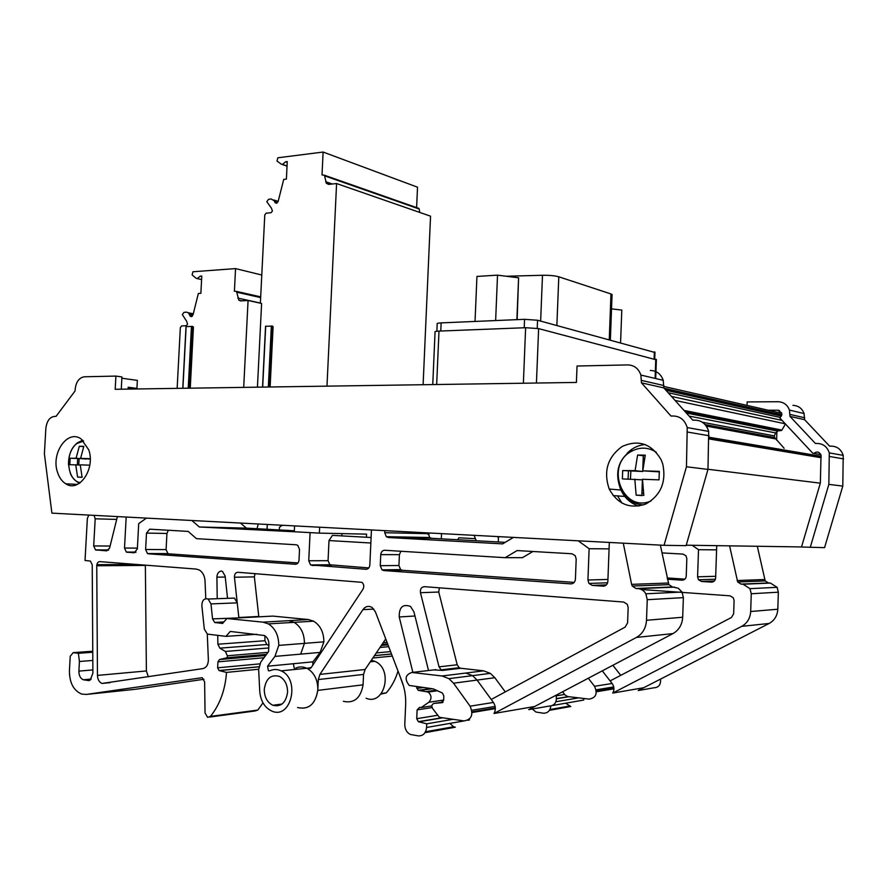 <?xml version="1.0" encoding="UTF-8"?>
<svg xmlns="http://www.w3.org/2000/svg" width="888" height="888" viewBox="0 0 888 888"><rect width="100%" height="100%" fill="white"/><g stroke="black" fill="none" stroke-linecap="round" stroke-linejoin="round"><path stroke-width="1.33" d="M707.969 469.253L820.323 483.172M686.235 545.199L801.531 546.941M617.571 495.904L624.808 496.448M131.557 389.044L128.072 388.855M131.568 388.811L133.2 389.022M671.483 396.448L782.106 420.401M675.058 400.421L785.292 423.82M684.026 410.423L781.873 430.092L785.469 424.009M781.873 430.092L779.464 430.824L685.558 412.132M784.137 448.274L774.647 437.573L774.358 435.897L775.635 432.933L778.399 430.613M820.867 454.634L812.753 453.213M757.309 546.275L765.201 580.93L768.475 582.95L770.418 583.072L777.111 587.323L778.354 592.196L777.821 609.224C777.389 615.706 774.491 620.446 769.13 623.465L638.195 690.542L653.846 687.812C658.763 687.545 660.983 684.681 660.494 679.22M458.83 537.806L475.413 538.672L458.83 537.806L457.697 539.738M441.536 533.621L441.303 538.838M498.279 541.969L498.501 536.618M641.369 589.499L730.036 595.826L733.299 597.79L734.087 600.577L733.643 613.808L731.423 617.504L610.111 680.907L612.121 683.483L594.516 686.291L588.344 678.288M769.13 623.465L741.691 626.351L612.753 693.062C614.496 689.832 614.285 686.635 612.121 683.483M741.691 626.351C747.23 623.221 750.227 618.27 750.682 611.51L751.259 593.75L749.971 588.655L743.067 584.226L741.058 584.093L737.684 581.984L729.592 545.854M692.129 545.288L698.523 549.694L697.591 576.823L698.501 579.775L701.52 581.474L711.366 582.128C713.874 582.029 715.295 580.641 715.639 577.988L716.727 545.665M511.255 537.296L511.81 538.372M428.205 534.632L429.537 532.989M279.32 529.936L279.454 527.228L282.395 525.252M267.288 524.464L267.044 529.27M257.032 528.715L258.253 523.987M311.066 667.743L309.301 667.998M531.335 707.07L532.323 709.013L535.941 712.043L543.312 713.197C547.596 713.286 550.116 710.9 550.86 706.06M682.783 580.153L682.051 580.175C684.504 580.075 685.891 578.71 686.235 576.079L686.835 558.663L685.969 555.766L682.961 554.079L661.982 552.913M682.051 580.175L667.443 579.209M428.16 534.077L428.826 534.11M380.885 694.083L386.258 692.884C391.541 686.824 395.471 679.553 398.024 671.073M565.656 703.207L570.762 706.504L549.428 710.333M552.591 705.483L583.738 700.055L583.805 698.479M562.648 691.863L564.99 694.938L567.665 696.558L589.099 699.111C595.992 697.868 597.802 693.595 594.516 686.291M644 687.689L612.753 693.062M716.583 549.85L698.523 549.694M392.296 656.088L372.86 658.008M387.656 643.933L382.029 644.41M399.611 675.235L403.574 686.269M578.643 697.868L555.932 701.742M684.903 579.131L667.177 577.966M620.768 675.346L612.898 665.323M660.372 545.132L668.853 584.648L672.46 586.968L678.288 588.233L682.017 592.019L683.372 597.635L682.683 617.238C682.184 624.697 678.943 630.147 672.982 633.588L528.704 709.645L549.062 706.093C554.878 705.638 557.22 702.042 556.077 695.326M366.089 698.212C384.648 706.271 393.573 668.831 374.814 661.327L371.328 660.261M332.445 535.375L371.095 537.506L332.445 535.375L329.004 540.559L328.061 560.672L329.881 564.779L368.786 567.932M310.09 532.622L308.747 560.75L310.578 564.935L365.934 569.286C368.187 569.175 369.486 567.732 369.841 564.968L371.439 529.936M505.283 691.896L494.827 677.711L490.343 673.37L483.638 670.84L460.75 668.264L459.229 667.721L457.198 664.768L439.027 666.844L441.081 669.852L442.624 670.407L433.888 669.896M439.027 666.844L420.457 592.707L438.75 592.03L457.198 664.768M442.59 702.586L433.977 703.429C431.746 704.317 431.291 706.004 432.623 708.502L439.349 717.282L464.08 720.923C471.628 719.558 473.626 714.651 470.096 706.182L453.546 683.205L477.067 680.075L491.242 699.478L625.108 627.139L627.594 622.877L628.16 607.559L627.294 604.328L623.698 602.053L424.386 586.668C421.367 587.035 420.057 589.044 420.457 592.707M491.242 699.478L493.406 702.452L470.096 706.182M672.982 633.588L636.441 637.429L494.039 713.486C495.97 709.79 495.759 706.115 493.406 702.452M636.441 637.429C642.612 633.832 645.965 628.116 646.508 620.279L647.241 599.7L645.854 593.806C644.033 590.709 641.491 588.999 638.206 588.655L635.986 588.5L632.256 586.058L631.612 584.36L623.276 543.179M578.199 540.814L589.121 548.706L587.934 580.008L588.922 583.427L592.24 585.392L603.107 586.158C605.882 586.047 607.47 584.459 607.858 581.385L609.323 542.446M384.837 530.647L384.737 532.7L386.302 536.685L388.289 537.518L502.63 543.889L513.419 537.407M191.864 520.501L199.356 526.995L295.804 531.834M126.185 517.038L124.509 548.04L126.329 552.059L134.199 552.802L137.351 548.928L138.706 523.62L146.431 518.104M116.705 519.413L95.194 518.803L93.695 545.92L95.493 549.894L106.682 550.849L109.601 548.062L117.405 516.583M95.194 518.803L94.061 515.351M88.856 515.084L87.368 518.37L85.026 560.483L90.376 561.05L92.219 564.701L92.896 673.148L90.276 679.986L88.523 680.563L83.372 679.775C80.386 678.465 78.899 675.579 78.899 671.117L79.432 661.505L78.377 653.302L73.216 652.636L70.23 656.276L69.431 670.618C69.442 682.783 73.538 690.598 81.729 694.083L86.347 694.427L202.231 677.688L204.629 681.862L205.05 713.02L207.637 717.338L210.434 716.405C219.869 704.661 225.219 689.998 226.507 672.405L219.059 670.551L217.638 667.82L217.949 661.849L219.503 659.529L227.25 657.719L227.35 655.777L225.374 651.448L219.836 648.151L217.882 644.222L217.749 635.453M227.55 598.334L225.141 576.068L222.488 571.45L221.345 571.028C218.603 571.472 217.127 573.526 216.905 577.178L217.216 598.712M255.056 573.604L254.368 576.878L258.774 616.461L238.839 617.515L237.229 602.785L234.421 598.09L230.78 598.223M237.229 602.785L234.454 577.233L254.368 576.878M464.102 720.923L426.584 727.472C425.851 733.199 423.11 735.997 418.337 735.886L410.367 734.476C406.693 732.545 404.839 729.181 404.784 724.397L405.661 704.561C405.983 696.503 404.739 688.744 401.931 681.307L375.369 611.765L372.139 607.525C368.62 605.516 365.545 606.215 362.915 609.645L319.913 674.403L318.304 679.553L317.826 689.765C317.826 679.908 314.341 672.838 307.381 668.542L311.344 667.365L362.97 589.232C364.313 586.557 363.98 584.26 361.949 582.339L237.895 572.283C235.575 572.516 234.432 574.17 234.454 577.233M426.584 727.472L426.751 723.809L418.348 721.689L416.738 718.692L417.116 709.889L419.58 707.348L421.145 707.558L428.815 702.275C431.934 698.734 431.712 695.326 428.127 692.041L418.17 690.309L416.405 686.801M428.527 670.518L413.941 611.854L410.5 606.426C402.797 603.718 399.045 607.226 399.234 616.96L412.853 672.349M205.772 598.634L205.028 580.919C204.651 575.768 202.719 572.127 199.256 569.985L196.248 569.075L99.8 561.627C97.958 561.782 96.936 563.159 96.748 565.767L97.458 675.402C97.68 679.564 99.212 682.239 102.042 683.438L202.875 668.609C206.427 667.643 208.258 664.701 208.369 659.784L207.281 634.054M571.595 583.838L570.784 583.86C573.493 583.749 575.035 582.173 575.424 579.143L576.19 559.052L575.246 555.721L571.95 553.768L517.116 550.571L505.161 557.686L522.477 557.653L532.911 551.492M570.784 583.86L383.783 570.562L402.419 570.296L574.181 582.395M402.419 570.296L400.643 569.596L398.923 565.512L380.253 565.689L381.984 569.852L383.783 570.562M380.253 565.689L380.752 554.634L399.4 554.656L398.923 565.512M505.161 557.686L384.704 550.26C382.417 550.394 381.096 551.859 380.752 554.634M295.76 564.269L295.349 564.269C297.447 564.146 298.668 562.748 299.012 560.084L299.522 549.45L297.769 545.332L296.281 544.799L196.437 538.639L188.167 531.413L149.684 529.17L146.498 533.1L166.933 533.466L166.089 549.605L167.921 553.59L168.831 553.846L298.013 562.948M295.349 564.269L148.374 553.812L168.831 553.846M166.089 549.605L145.621 549.494L147.464 553.546L148.374 553.812M145.621 549.494L146.498 533.1M428.194 532.922L429.703 537.518L431.635 538.306L505.183 542.346M240.404 523.043L246.409 528.127L294.339 530.769M134.599 689.377L86.347 694.427M203.951 679.276L135.476 689.288M209.701 717.06L255.078 710.966L257.82 710.067L262.981 702.863M264.857 635.741L264.946 640.736L266.877 644.51L268.875 645.665M385.736 638.916L365.101 669.497L363.547 674.425L363.07 684.826L317.793 690.398L317.826 689.765M449.828 723.42L453.624 726.75L455.333 727.216L424.986 732.667M467.821 720.279L469.43 720.002L469.463 719.091M148.374 676.867L146.387 670.951L145.366 565.412L96.748 565.767M329.004 540.559L370.84 543.012M435.964 669.652L411.866 672.46C405.228 674.78 404.362 679.109 409.268 685.458L433.3 688.877L442.424 693.04L443.834 695.981L443.645 700.355L440.537 702.896M411.866 672.46L442.08 675.99L448.951 678.654L453.546 683.205M439.405 587.834L438.75 592.03M535.064 706.437L494.039 713.486M609.079 548.884L589.121 548.706M246.409 528.127L199.356 526.995M92.818 660.439L79.432 661.505M92.763 652.247L78.377 653.302M258.641 669.241L226.507 672.405M266.511 654.345L227.25 657.719M237.24 602.852L210.967 603.907L208.125 599.034C204.173 598.035 202.087 600.233 201.854 605.616L204.307 629.059L207.359 634.099L225.974 636.363L230.269 631.435L264.48 635.53C267.454 637.373 268.942 640.448 268.92 644.732L268.587 651.581L260.761 662.048L258.652 669.574L259.751 691.33C260.639 701.054 264.646 707.636 271.784 711.055C291.12 719.99 300.655 679.142 281.108 670.862C277.3 669.097 273.56 669.064 269.863 670.773L268.42 670.773L267.554 666.222L274.925 656.41L278.777 645.398C278.688 635.442 275.225 628.271 268.376 623.887L263.026 622.155L226.873 618.514L272.849 616.094L308.369 619.547L313.631 621.189L294.128 622.355L288.822 620.668L263.026 622.155M297.624 707.536C308.858 709.978 315.584 704.062 317.815 689.787M452.68 719.38L426.751 723.809M431.834 705.916L421.145 707.558M400.899 551.259L399.4 554.656M168.343 530.258L166.933 533.466M210.967 603.907L212.554 618.892L214.674 622.455L222.588 623.454L226.873 618.514M264.28 689.177C264.302 697.002 267.155 702.364 272.816 705.272C281.008 707.159 285.925 702.83 287.579 692.296C287.557 684.737 284.87 679.453 279.509 676.423C271.084 674.136 266 678.388 264.28 689.177M267.554 666.222L312.942 661.838L320.135 652.403L323.887 641.835C323.776 632.278 320.357 625.396 313.631 621.189M312.942 661.838L312.765 665.212M343.367 701.309C354.146 703.651 360.717 698.146 363.07 684.826M297.613 707.536L297.635 707.547C308.636 710.012 315.351 704.295 317.793 690.398M256.754 634.265L225.974 636.363M323.887 641.835L278.777 645.398M497.746 536.585L498.423 538.339M474.081 535.331L476.234 540.759M813.852 453.413C816.905 451.16 819.291 451.715 821.023 455.078L820.368 483.017L801.509 547.008L824.564 547.652L842.79 486.102L843.212 455.366C840.958 448.829 836.429 445.765 829.614 446.176L804.606 419.691L804.073 413.542C802.097 408.347 798.379 405.627 792.94 405.361M769.952 412.11L769.929 412.742M766.311 411.288L763.458 411.299M804.606 419.691L789.987 416.383L789.454 410.09C787.434 404.784 783.66 401.998 778.121 401.731L747.152 401.92L747.041 405.405M842.79 486.102L828.848 484.371L829.292 452.891C827.005 446.187 822.388 443.057 815.439 443.489L789.987 416.383M810.233 547.441L828.848 484.371M777.455 413.797L777.444 414.43M776.889 431.679L776.623 440.148M812.775 453.235L779.842 417.993L781.817 414.441L781.584 412.92L777.844 410.201L768.231 410.234M761.704 410.245L758.829 410.256M746.997 406.926L746.941 408.369M319.647 527.217L319.369 533.133L366.544 534.132L366.4 537.24M341.958 533.61L341.847 535.864M294.572 525.896L294.294 531.746L319.369 533.133M645.243 444.522C638.294 445.143 632.267 448.052 627.161 453.246M620.035 487.812L620.923 490.01L609.212 489.055C617.715 504.362 629.958 509.335 645.942 503.962C660.872 495.26 666.477 481.929 662.748 463.98L661.138 459.751C651.481 443.656 638.494 439.238 622.166 446.475C607.592 457.098 603.263 471.284 609.201 489.022M620.945 490.043C624.764 498.168 630.735 503.529 638.838 506.105M641.935 492.918L643.5 493.295M644.588 458.164L643.19 458.441M630.857 471.228L630.458 478.998M641.458 382.839L640.881 375.058C638.572 368.52 634.187 365.135 627.727 364.913L577.045 366.023L576.401 382.439L115.185 389.288L115.906 376.09L84.393 376.778C79.176 377.633 76.113 381.729 75.203 389.077L75.092 390.931L56.044 416.383C50.405 416.183 47.009 420.135 45.865 428.216L44.4 453.835L51.904 513.142L664.046 545.321L686.457 466.755L687.234 427.583C684.593 419.28 679.198 415.44 671.028 416.072L641.458 382.839L663.813 387.889L663.236 380.33C660.972 373.97 656.665 370.685 650.338 370.451M88.711 449.761L81.219 439.016C67.699 428.849 50.649 453.28 57.565 472.427C59.285 477.677 62.016 481.463 65.768 483.794C79.099 493.007 95.715 468.709 88.711 449.761M75.136 484.293L75.247 485.17M128.061 389.099L128.161 387.246L136.93 388.4L137.363 380.375L121.867 378.233M613.12 495.571L617.582 495.915L621.955 503.141M115.906 376.09L121.934 376.934L121.268 389.199M686.457 466.755L707.969 469.419L686.113 545.643L664.046 545.321M707.969 469.419L708.691 431.401C706.093 423.343 700.81 419.613 692.818 420.213L663.813 387.889M136.93 388.4L128.094 388.533M79.132 458.841L78.743 464.935M89.799 465.179L80.231 464.846L82.107 477.222L77.589 477.078L81.696 477.322M90.232 459.063L80.597 458.363L90.221 458.674M80.597 458.363L83.827 446.353L79.31 446.287L76.068 458.264L70.152 458.252L86.169 458.774M80.242 465.035L69.797 464.679L70.152 458.252M75.713 464.724L77.589 477.078M77.312 464.835L77.7 458.807M86.158 458.996L76.068 458.264M83.705 446.642L79.31 446.287M659.395 471.872L642.79 470.829L659.318 471.362L659.018 479.853L642.49 479.287L643.822 495.393L636.152 495.149L641.835 495.593L642.413 479.842L622.377 478.91L622.688 470.551L642.712 471.495L643.289 455.766L645.21 455.477M642.79 470.829L645.287 455.144L637.617 455.033L635.098 470.651L622.688 470.551M634.798 479.087L636.152 495.149M628.06 478.965L628.438 471.173M642.712 471.495L635.098 470.651M643.289 455.766L637.617 455.033M436.863 331.235L437.185 323.931C436.619 323.399 437.928 323.054 441.136 322.888L524.564 319.325L537.551 320.246L654.967 352.492M620.579 342.724L621.8 310.079L611.532 308.858M609.257 339.66L610.977 293.95L558.796 276.801C554.878 275.691 549.45 275.191 542.49 275.28L506.204 276.246M475.036 321.445L476.945 276.434L497.524 275.147L518.592 277.811L517.138 319.647M610.977 293.95L612.043 295.249M495.637 320.557L497.524 275.147M516.883 319.658L518.592 277.811M432.756 384.571L435.053 332.079C434.487 331.568 435.808 331.246 438.994 331.091L525.629 327.705L523.376 383.228M656.376 359.84L538.628 328.616L525.629 327.705M262.626 387.101L265.556 326.251L272.538 326.14L269.53 387.002L272.538 326.14M270.119 386.99L273.093 326.662L272.516 326.551M182.895 388.278L186.014 326.573L192.674 326.473L189.455 388.189L192.674 326.473M190.254 388.178L193.44 326.984L192.663 326.828M243.701 387.379L248.074 300.488L240.67 300.91L238.817 300.177L236.53 291.408L234.41 291.209L235.553 268.598L192.918 271.761L192.13 274.936L196.115 278.255L197.236 278.588L200.266 276.135L201.776 276.024L200.877 293.306L198.357 293.473L192.996 314.963L190.398 316.361L188.411 312.798L186.447 312.132L183.96 312.376L182.318 314.585L186.647 321.267L187.546 324.098L186.291 325.73L181.596 325.952L180.342 327.583L177.145 388.367M201.754 276.479L200.266 276.135M201.587 279.576L197.236 278.588M261.782 275.025L235.553 268.598M257.431 387.179L261.605 303.463L248.074 300.488M423.11 384.715L430.547 216.184L336.585 183.538L328.715 184.404L326.34 183.317L324.431 175.225L322.011 174.969L323.11 152.048L417.526 187.19L416.616 207.614M417.993 208.003L419.158 209.002L419.791 212.454M326.973 386.147L336.585 183.538M323.11 152.048L277.833 157.787L277.012 161.039L281.263 164.158L282.462 164.424L285.659 161.771L287.257 161.572L286.402 179.087L283.727 179.398L278.144 201.432L275.169 202.775L274.248 200.832L277.944 201.987M260.373 303.197L264.779 214.918L266.1 213.209L271.084 212.709L272.416 210.978L271.439 208.169L266.8 201.687L268.531 199.356L271.173 198.956L274.248 200.832M287.224 162.315L285.659 161.771M287.046 166.012L282.462 164.424M287.035 166.167L281.263 164.158M663.858 386.458L781.695 413.297M664.135 388.256L781.784 414.774M665.956 390.287L781.44 416.072M668.131 392.707L780.463 417.493M684.537 410.989L781.595 430.436M684.748 411.222L781.462 430.58M686.369 413.031L777.488 431.08M689.121 416.095L775.635 432.933M702.397 422.255L774.358 435.897M706.326 426.074L775.446 438.872M709.068 437.24L821.178 456.288M709.013 438.938L821.134 457.72M602.319 670.906L610.111 680.907M777.821 609.224L750.682 611.51M778.354 592.196L751.259 593.75M770.418 583.072L743.067 584.226M768.475 582.95L741.058 584.093M764.624 579.531L737.107 580.53M712.154 582.095L711.366 582.128M714.341 581.007L701.52 581.474M715.695 576.29L697.591 576.823M386.258 692.884L381.329 693.539M391.519 654.034L374.425 655.688M390.587 651.603L376.268 652.946M388.711 646.686L379.975 647.463M388.012 644.877L381.329 645.454M387.035 642.313L383.228 642.635M568.875 696.703L556.565 698.756M564.624 694.46L556.232 695.826M613.941 688.822L596.359 691.763M613.73 686.935L596.159 689.832M328.061 560.672L308.747 560.75M331.324 565.29L312.032 565.456M494.827 677.711L477.067 680.075L472.538 675.635L465.767 673.06L442.08 675.99M460.75 668.264L442.624 670.407M682.683 617.238L646.508 620.279M683.372 597.635L647.241 599.7M674.614 587.123L638.206 588.655M672.46 586.968L635.986 588.5M668.231 583.028L631.612 584.36M603.995 586.124L603.107 586.158M606.404 584.881L592.24 585.392M607.936 579.431L587.934 580.008M431.635 538.306L388.289 537.518M428.16 533.699L384.737 532.7M135.731 552.336L127.195 552.303M137.396 548.118L124.509 548.04M108.436 550.16L96.281 550.105M110.101 546.042L93.695 545.92M135.986 564.424L96.848 564.679M89.444 680.474L88.523 680.563M90.953 679.287L84.038 679.931M92.874 669.907L78.899 671.117M92.763 651.226L73.216 652.636M257.82 710.067L210.434 716.405M258.808 666.81L219.269 670.618M259.685 663.88L217.638 667.82M263.969 657.753L217.949 661.849M265.645 655.51L219.503 659.529M268.01 652.347L227.35 655.777M268.764 647.951L225.374 651.448M266.877 644.51L219.836 648.151M264.946 640.736L217.882 644.222M225.252 577.034L216.905 577.178M310.589 668.22L306.793 668.253C303.03 666.522 299.323 666.5 295.66 668.176M363.547 674.425L318.304 679.553M365.101 669.497L319.913 674.403M373.837 609.09L362.915 609.645M442.046 717.926L418.748 721.833M437.418 715.306L416.738 718.692M432.068 707.57L417.116 709.889M443.656 700.055L428.815 702.275M436.197 690.187L426.573 691.519M432.256 688.755L418.914 690.564M422.932 687.601L416.805 688.422M414.974 616.006L399.234 616.96M146.387 670.951L97.458 675.402M465.767 673.06L483.638 670.84M238.894 617.882L212.554 618.892M293.373 663.736L294.239 668.176M443.09 702.053L433.977 703.429M495.36 708.624L472.072 712.509M223.609 622.288L215.606 622.732M320.135 652.403L274.925 656.41M300.655 654.134L304.44 643.367C304.351 633.644 300.91 626.628 294.128 622.355L268.376 623.887M288.822 620.668L308.369 619.547M495.149 706.448L471.861 710.278M804.672 417.771L790.054 414.43M843.6 458.896L829.681 456.51M777.844 410.201L779.586 410.6M663.891 385.536L641.547 380.419M709.112 435.764L687.667 432.079M70.152 472.749C71.351 476.645 74.226 480.053 78.755 482.961L79.376 483.305M83.594 441.003L77.101 443.445C64.358 451.803 66.678 480.896 80.32 482.65M631.768 449.905C618.248 459.562 614.474 472.516 620.468 488.766C625.341 498.812 633.033 504.195 643.545 504.928M656.221 452.192C648.162 447.13 639.926 446.819 631.512 451.293C604.273 465.323 623.01 513.73 651.159 500.876M556.865 325.474L558.796 276.801M540.648 321.09L542.49 275.28M654.112 358.808L654.367 351.881M537.229 328.327L537.551 320.246M524.22 327.761L524.564 319.325M440.781 331.024L441.136 322.888M438.994 331.091L436.663 384.515M538.628 328.616L536.441 383.028M655.788 359.252L655.089 378.41M262.682 387.101L265.701 326.218M268.331 387.013L271.351 325.963M268.931 387.002L271.95 326.007M269.43 387.002L272.438 326.107M182.906 388.278L186.147 326.54M188.223 388.2L191.464 326.296M188.822 388.2L192.052 326.34M189.344 388.189L192.574 326.429M189.322 314.152L193.018 314.885M192.352 316.161L189.943 315.695M236.918 292.241L260.65 297.591M260.384 303.052L237.829 298.091M324.686 175.868L419.158 209.002M332.312 184.005L325.685 181.718M277.067 203.019L274.914 202.353M664.979 389.188L781.684 415.384M705.128 424.586L774.647 437.573M709.035 438.184L821.145 457.076M777.111 587.323L749.971 588.655M765.201 580.93L737.684 581.984M715.428 579.22L698.501 579.775M391.486 653.968L374.481 655.599M569.186 706.104L549.894 709.545M568.253 696.625L556.576 698.579M613.919 688.255L596.348 691.186M374.814 661.327L370.307 661.782M329.881 564.779L310.578 564.935M459.229 667.721L441.081 669.852M682.017 592.019L645.854 593.806M668.853 584.648L632.256 586.058M607.625 582.806L588.922 583.427M429.703 537.518L386.302 536.685M136.031 552.092L126.329 552.059M108.647 549.95L95.493 549.894M91.131 679.054L83.372 679.775M258.83 666.733L219.059 670.551M234.421 598.09L208.125 599.034M310.467 668.309L307.503 668.609M311 667.82L281.108 670.862M453.624 726.75L425.496 731.768M441.358 717.837L418.348 721.689M437.429 690.753L428.127 692.041M430.924 688.589L418.17 690.309M110.134 682.65L102.042 683.438M400.643 569.596L381.984 569.852M167.921 553.59L147.464 553.546M490.343 673.37L448.951 678.654M223.909 621.933L214.674 622.455M281.996 704.062L272.816 705.272M495.349 707.969L472.05 711.843M804.073 413.542L789.454 410.09M843.212 455.366L829.292 452.891M663.236 380.33L640.881 375.058M708.691 431.401L687.234 427.583M77.356 484.415L65.768 483.794M82.728 440.182L77.456 442.79C71.218 448.007 68.254 455.433 68.531 465.068M610.356 339.96L612.065 294.45M654.722 358.974L654.978 352.103M656.387 359.462L655.699 378.554M262.526 387.101L265.556 326.251M182.784 388.289L186.014 326.573M188.411 312.798L193.295 313.775M190.398 316.361L191.697 316.616M236.53 291.408L260.695 296.87M238.817 300.177L241.869 300.843M324.431 175.225L418.903 208.414M326.34 183.317L329.315 184.338M273.715 199.967L278.166 201.365M275.169 202.775L276.623 203.23"/></g></svg>
